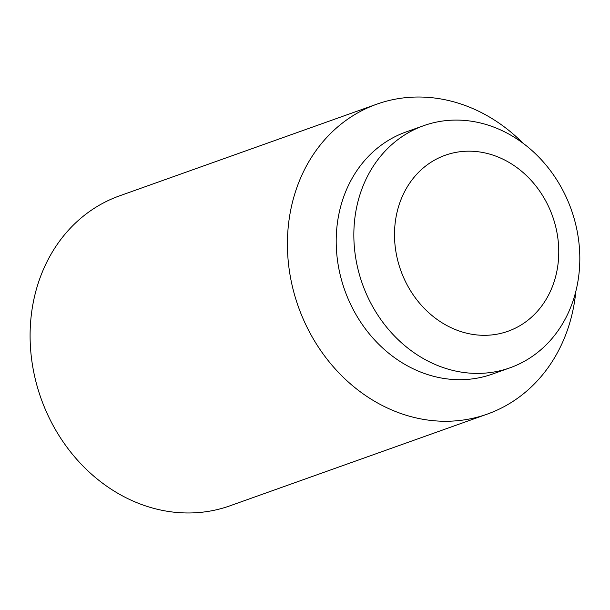 <?xml version="1.0" encoding="UTF-8"?>
<svg xmlns="http://www.w3.org/2000/svg" width="610" height="610" viewBox="0 0 610 610"><rect width="100%" height="100%" fill="white"/><g stroke="black" fill="none" stroke-linecap="round" stroke-linejoin="round"><path stroke-width="0.91" d="M557.212 269.422A93.429 80.581 70.4 0 0 492.514 154.978A93.429 80.581 70.4 0 0 396.05 217.084A93.429 80.581 70.4 0 0 460.748 331.52A93.429 80.581 70.4 0 0 557.212 269.422M575.84 291.336A164.517 141.901 -109.6 0 1 573.926 305.229A164.517 141.901 -109.6 0 1 487.26 414.114L229.947 505.82A164.517 141.901 -109.6 0 1 83.013 466.055A164.517 141.901 -109.6 0 1 32.826 304.764A164.517 141.901 -109.6 0 1 119.491 195.879L376.805 104.173A164.517 141.901 -109.6 0 1 523.067 143.266M487.26 414.114A164.517 141.901 -109.6 0 1 340.334 374.357A164.517 141.901 -109.6 0 1 290.139 213.065A164.517 141.901 -109.6 0 1 376.805 104.173M509.975 367.815L492.331 374.105A128.527 110.86 -109.6 0 1 377.544 343.041A128.527 110.86 -109.6 0 1 338.329 217.03A128.527 110.86 -109.6 0 1 406.039 131.966L423.683 125.675A128.527 110.86 -109.6 0 1 538.47 156.732A128.527 110.86 -109.6 0 1 577.685 282.743A128.527 110.86 -109.6 0 1 509.975 367.815A128.527 110.86 -109.6 0 1 395.188 336.75A128.527 110.86 -109.6 0 1 355.973 210.74A128.527 110.86 -109.6 0 1 423.683 125.675"/></g></svg>
